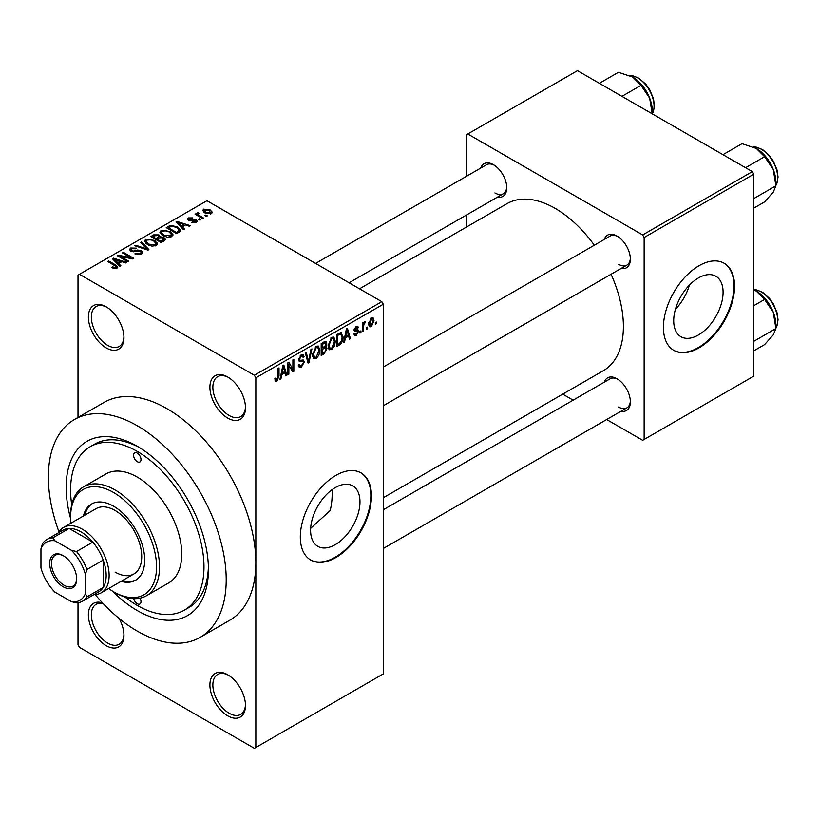 <?xml version="1.0" encoding="UTF-8"?>
<svg xmlns="http://www.w3.org/2000/svg" width="819" height="819" viewBox="0 0 819 819"><rect width="100%" height="100%" fill="white"/><g stroke="black" fill="none" stroke-linecap="round" stroke-linejoin="round"><path stroke-width="1.23" d="M227.692 418.059A25.154 14.517 60 0 1 209.91 387.254A25.154 14.517 60 0 1 227.692 376.986L227.692 376.986A25.154 14.517 60 0 1 245.475 407.79A25.154 14.517 60 0 1 227.692 418.059M228.45 377.436A23.055 13.309 -120 0 0 217.639 376.699A23.055 13.309 -120 0 0 214.107 395.167A23.055 13.309 -120 0 0 229.166 415.489A23.055 13.309 -120 0 0 240.704 416.625A23.055 13.309 -120 0 0 245.454 406.9M227.692 715.826A25.154 14.517 60 0 1 209.91 685.022A25.154 14.517 60 0 1 227.692 674.754L227.692 674.754A25.154 14.517 60 0 1 245.475 705.558A25.154 14.517 60 0 1 227.692 715.826M228.45 675.214A23.055 13.309 -120 0 0 217.639 674.467A23.055 13.309 -120 0 0 214.107 692.946A23.055 13.309 -120 0 0 229.166 713.257A23.055 13.309 -120 0 0 240.704 714.403A23.055 13.309 -120 0 0 245.454 704.678M119.042 618.396A25.154 14.517 60 0 1 123.945 635.39A25.154 14.517 60 0 1 106.163 645.659A25.154 14.517 60 0 1 88.462 616.983A25.154 14.517 60 0 1 102.59 602.948M103.194 603.593A23.055 13.309 -120 0 0 96.12 604.309A23.055 13.309 -120 0 0 92.578 622.778A23.055 13.309 -120 0 0 107.647 643.099A23.055 13.309 -120 0 0 119.175 644.236A23.055 13.309 -120 0 0 123.925 634.51M106.163 347.891A25.154 14.517 60 0 1 88.38 317.086A25.154 14.517 60 0 1 106.163 306.818L106.163 306.818A25.154 14.517 60 0 1 123.945 337.623A25.154 14.517 60 0 1 106.163 347.891M106.92 307.279A23.055 13.309 -120 0 0 96.12 306.531A23.055 13.309 -120 0 0 92.578 325.01A23.055 13.309 -120 0 0 107.647 345.321A23.055 13.309 -120 0 0 119.175 346.468A23.055 13.309 -120 0 0 123.925 336.742M335.288 544.625A34.92 20.158 120 0 0 358.098 513.851A34.92 20.158 120 0 0 352.743 485.872A34.92 20.158 120 0 0 335.288 487.602A34.92 20.158 120 0 0 312.479 518.376A34.92 20.158 120 0 0 317.823 546.355A34.92 20.158 120 0 0 335.288 544.625M310.657 528.347L330.18 510.554A94.318 54.453 -120 0 0 332.145 489.649M335.882 557.524A50.307 29.044 120 0 0 368.745 513.206A50.307 29.044 120 0 0 361.036 472.891A50.307 29.044 120 0 0 335.882 475.389A50.307 29.044 120 0 0 303.02 519.717A50.307 29.044 120 0 0 310.729 560.022A50.307 29.044 120 0 0 335.882 557.524M310.432 559.848A50.307 29.044 120 0 0 335.288 557.186A50.307 29.044 120 0 0 368.069 513.134A50.307 29.044 120 0 0 360.729 472.727M604.32 239.435A18.868 10.893 60 0 1 617.024 236.056L617.024 236.056A18.868 10.893 60 0 1 630.364 259.162A18.868 10.893 60 0 1 621.089 268.478M617.792 236.517A16.769 9.685 -120 0 0 610.124 236.077L383.302 367.035M480.722 168.069A18.868 10.893 60 0 1 493.427 164.691L493.427 164.691A18.868 10.893 60 0 1 506.756 187.797A18.868 10.893 60 0 1 497.481 197.113M494.185 165.162A16.769 9.685 -120 0 0 486.517 164.721L315.561 263.421M604.32 382.156A18.868 10.893 60 0 1 617.024 378.777L617.024 378.777A18.868 10.893 60 0 1 630.364 401.883A18.868 10.893 60 0 1 621.089 411.199M617.792 379.248A16.769 9.685 -120 0 0 610.124 378.808L383.302 509.756M70.608 518.57A100.604 58.088 60 0 1 137.285 446.294A100.604 58.088 60 0 1 208.425 569.512A100.604 58.088 60 0 1 137.285 610.585A100.604 58.088 60 0 1 112.49 591.113M139.547 447.635A94.318 54.453 -120 0 0 94.574 444.185L90.121 446.754A94.318 54.453 -120 0 0 71.724 504.729M95.137 594.522A125.757 72.604 -120 0 0 137.285 631.121A125.757 72.604 -120 0 0 200.164 637.346A125.757 72.604 -120 0 0 219.441 536.578A125.757 72.604 -120 0 0 137.285 425.757A125.757 72.604 -120 0 0 74.406 419.523A125.757 72.604 -120 0 0 58.978 531.9M200.164 637.346L229.801 620.229A125.757 72.604 -120 0 0 255.845 562.663A125.757 72.604 -120 0 0 166.922 408.64A125.757 72.604 -120 0 0 104.044 402.416L74.406 419.523M383.302 497.727L603.429 370.638A96.417 55.661 -120 0 0 611.076 274.252M594.318 245.209A96.417 55.661 -120 0 0 555.221 208.415A96.417 55.661 -120 0 0 507.022 203.644L359.51 288.8M698.392 334.991A34.92 20.158 120 0 0 721.201 304.218A34.92 20.158 120 0 0 715.847 276.238A34.92 20.158 120 0 0 698.392 277.969A34.92 20.158 120 0 0 675.583 308.743A34.92 20.158 120 0 0 680.937 336.722A34.92 20.158 120 0 0 698.392 334.991M675.409 309.316A34.92 20.158 120 0 0 689.363 285.155M698.986 347.891A50.307 29.044 120 0 0 731.848 303.562A50.307 29.044 120 0 0 724.139 263.257A50.307 29.044 120 0 0 698.986 265.745A50.307 29.044 120 0 0 666.123 310.073A50.307 29.044 120 0 0 673.832 350.389A50.307 29.044 120 0 0 698.986 347.891M673.535 350.215A50.307 29.044 120 0 0 698.392 347.553A50.307 29.044 120 0 0 731.172 303.491A50.307 29.044 120 0 0 723.842 263.094M367.403 327.119L367.403 328.828L366.462 329.371L366.462 327.661L367.403 327.119M363.636 326.494L363.636 331.009L362.694 331.552L362.694 322.84L363.636 322.297L363.636 323.689L364.762 321.488L365.653 321.437L363.81 324.611L363.636 326.494L362.694 325.952M360.944 330.856L360.944 332.565L360.002 333.108L360.002 331.398L360.944 330.856M358.517 331.306L356.234 335.442L354.699 335.667L353.931 333.968L354.873 333.261L356.296 334.152L357.575 332.074L357.33 331.419L354.617 331.511L354.064 330.149L356.193 326.433L357.77 326.218L358.384 327.661L357.432 328.368L356.224 327.661L355.016 329.422L355.313 329.975L357.964 329.77L358.517 331.306L356.091 329.903M354.299 333.702L356.296 334.152M357.432 328.368L355.303 327.129M354.238 328.982L355.313 329.975M345.362 337.981L344.553 342.025L343.56 342.598L346.427 328.962L347.42 328.388L350.43 338.636L349.447 339.199L348.628 336.097L345.362 337.981L344.625 337.551M331.705 349.6L328.992 349.283L328.061 345.71L331.705 337.305L333.865 337.111L335.34 341.369L334.408 346.212L331.705 349.6L328.245 347.604M329.586 349.805L328.992 349.283M316.206 358.548L313.503 358.231L312.571 354.658L316.216 346.253L318.376 346.058L319.85 350.317L318.908 355.159L316.206 358.548L312.756 356.552M314.087 358.753L313.503 358.231M276.883 381.244L275.409 381.255L274.846 378.695L275.788 377.989L276.935 379.821L277.948 378.337L278.081 368.427L279.023 367.885L279.023 376.013L276.883 381.244L274.959 380.139M274.856 379.074L276.935 379.821M254.371 375.266L381.828 301.679L383.302 304.248L383.302 673.904L255.845 747.491L255.845 377.835L254.371 375.266L79.484 274.304L78 275.153L78 417.455M383.302 304.248L255.845 377.835M281.767 374.692L280.958 378.747L279.965 379.32L282.831 365.683L283.824 365.11L286.834 375.348L285.851 375.921L285.032 372.809L281.767 374.692L281.03 374.263M288.861 364.598L288.861 374.181L287.919 374.723L287.919 362.745L288.923 362.162L292.905 369.471L292.905 359.869L293.847 359.326L293.847 371.304L292.833 371.887L287.919 364.046M302.917 359.889L304.351 361.916L301.412 367.086L299.283 367.373L298.29 364.844L299.232 364.148L299.908 365.817L301.494 365.643L303.409 362.479L302.979 361.425L299.314 361.578L298.556 359.725L301.238 354.893L303.214 354.627L304.084 356.838L303.143 357.534L302.569 356.07L301.269 356.275L299.498 359.224L299.867 360.319L298.566 359.561L299.795 360.278L303.634 360.063M311.937 348.874L308.978 362.561L308.057 363.093L305.262 352.733L306.234 352.17L308.466 361.466L310.954 349.447L311.937 348.874M325.061 346.089L326.986 348.648L324.119 353.828L321.191 355.518L321.191 343.53L325.952 341.492L326.72 343.356L325.696 346.457L326.238 346.58M340.827 332.422L343.018 336.855C343.263 340.12 342.076 342.823 339.455 344.973L336.691 346.57L336.691 334.592L341.687 332.575M374.007 320.577L371.386 326.689L369.799 326.853L368.755 323.7L371.386 317.67L372.993 317.526L374.007 320.577L372.973 319.973M376.3 321.99L376.3 323.7L375.358 324.242L375.358 322.532L376.3 321.99M78 602.743L78 644.809L79.484 647.379L254.371 748.341L255.845 747.491M207.34 215.888L206.398 216.431L204.924 215.571L205.866 215.028L207.34 215.888M200.88 219.615L199.938 220.168L198.454 219.308L199.396 218.765L200.88 219.615M184.49 229.085L183.497 229.658L175.993 222.01L176.986 221.437L190.366 225.686L189.384 226.259L185.463 224.938L182.207 226.822L184.49 229.085M172.891 235.473L172.891 234.101L171.775 236.578L167.445 237.203L162.95 235.677L159.879 232.207L161.138 230.426L170.106 231.408L173.024 234.818M157.402 244.42L157.402 243.048L156.286 245.526L151.945 246.14L147.461 244.625L144.39 241.144L145.639 239.373L154.607 240.356L157.535 243.765M141.482 254.064L134.859 253.849L135.667 253.225L140.356 253.317L141.278 252.201L140.489 251.187L130.825 251.208L129.504 249.519L130.671 248.014L136.609 248.167L135.8 248.792L131.91 248.7L131.06 249.713L131.808 250.686L133.159 251.126L137.52 250.03L141.421 250.634L142.793 252.416L141.482 254.064M120.895 265.796L119.902 266.37L112.398 258.722L113.391 258.149L126.771 262.397L125.788 262.971L121.867 261.65L118.612 263.534L120.895 265.796M381.828 301.679L206.941 200.716L79.484 274.304M114.752 268.652L111.681 267.537L112.49 266.912L115.786 267.496L116.022 266.462L107.647 261.466L108.589 260.923L115.633 264.987L117.793 267.137L116.953 268.222L114.752 268.652M115.786 268.642L116.022 266.462M128.798 261.23L127.856 261.783L117.475 255.794L118.489 255.211L130.784 257.709L122.461 252.907L123.403 252.365L133.784 258.354L132.77 258.937L120.495 256.439L128.798 261.23M148.915 249.621L147.993 250.153L134.828 245.772L135.8 245.209L147.185 249.211L140.52 242.485L141.503 241.922L148.915 249.621M164.056 240.878L161.128 242.567L150.757 236.578L153.685 234.879L158.886 234.889L160.043 236.732L163.882 237.459L165.428 239.332L164.056 240.878M160.094 236.435L160.043 237.684M179.392 232.023L176.628 233.62L166.247 227.631L170.577 225.358L177.713 226.935L180.835 230.313L179.392 232.023M196.304 222.41L191.585 222.338L195.291 221.754L195.393 220.342L188.483 220.393L187.49 219.113L188.452 217.926L192.793 217.905L189.568 218.53L189.271 219.758L196.15 219.687L197.307 221.14L196.304 222.41M195.291 222.829L195.393 220.342M189.568 218.53L189.271 220.731M203.573 218.059L202.631 218.612L195.086 214.25L196.028 213.708L197.236 214.404L197.021 212.981L198.321 212.694L199.13 213.472L198.311 213.79L198.3 214.813L203.573 218.059M196.714 213.431L197.021 214.117M198.311 213.79L198.3 216.103M211.456 213.667L204.924 212.93L202.702 210.473L203.644 209.152L210.094 209.848L212.397 212.346L211.456 213.667M752.333 171.621L753.818 174.191L644.144 237.51L642.669 234.94L752.333 171.621L577.456 70.659L466.298 134.828L466.298 176.392M466.298 215.121L466.298 227.15M644.144 237.51L644.144 439.445L642.669 440.305L606.674 419.523M573.136 400.163L562.714 394.144M644.144 439.445L753.818 376.126L753.818 174.191M642.669 234.94L467.782 133.978M618.509 264.291A16.769 9.685 -120 0 0 626.893 265.121A16.769 9.685 -120 0 0 630.343 258.261M494.901 192.936A16.769 9.685 -120 0 0 503.286 193.765A16.769 9.685 -120 0 0 506.736 186.906M618.509 407.023A16.769 9.685 -120 0 0 626.893 407.852A16.769 9.685 -120 0 0 630.343 400.993M125.031 597.061A94.318 54.453 -120 0 0 137.285 605.446A94.318 54.453 -120 0 0 184.439 610.114L188.892 607.555A94.318 54.453 -120 0 0 208.384 566.881M112.49 267.956L112.49 266.912M108.589 262.008L108.589 260.923M113.391 259.736L113.391 258.149M118.612 265.049L118.612 263.534M115.571 260.401L117.711 262.653L120.342 261.138L114.046 259.019L115.571 260.401L115.571 261.957M117.711 264.138L117.711 262.653M114.046 260.401L114.046 259.019M120.342 262.541L120.342 261.138M118.489 256.367L118.489 255.211M130.784 258.538L130.784 257.709M123.403 253.46L123.403 252.365M120.495 257.535L120.495 256.439M135.667 254.238L135.667 253.225M140.356 254.555L140.356 253.317M130.671 251.116L130.671 248.014M131.808 251.638L131.808 250.686M133.159 251.904L133.159 251.126M137.52 251.013L137.52 250.03M141.421 254.105L141.421 250.634M135.8 246.099L135.8 245.209M147.185 249.877L147.185 249.211M141.503 243.489L141.503 241.922M145.639 243.366L145.639 239.373M154.607 241.513L154.607 240.356M146.867 240.069L145.905 241.41L148.423 244.093L155.057 244.83L155.989 243.489L153.634 240.878L150.891 239.762L146.867 240.069M148.423 245.127L148.423 244.093M155.057 246.017L155.057 244.83M153.685 236.281L153.685 234.879M158.671 238.38L158.886 234.889M163.882 240.981L163.882 237.459M152.918 236.732L156.009 238.524L158.671 236.865L158.118 235.534L154.556 235.78L152.918 236.732L152.918 237.817M156.009 239.609L156.009 238.524M157.228 240.305L157.228 239.22L160.862 241.318L163.861 239.087L163.861 240.991M160.862 242.414L160.862 241.318M163.708 241.073L162.94 238.012L159.081 238.145L157.228 239.22M162.858 241.564L162.858 240.162M161.138 234.418L161.138 230.426M170.106 232.565L170.106 231.408M162.357 231.122L161.404 232.473L163.913 235.145L170.557 235.882L171.488 234.541L169.123 231.931L166.38 230.815L162.357 231.122M163.913 236.179L163.913 235.145M170.557 237.07L170.557 235.882M170.577 226.556L170.577 225.358M177.713 228.081L177.713 226.935M168.407 227.784L176.361 232.371L178.051 231.398L178.911 229.156L176.761 227.477L171.632 226.167L168.407 227.784L168.407 228.88M176.361 233.466L176.361 232.371M179.289 232.084L178.911 229.156M178.051 232.801L178.051 231.398M176.986 223.014L176.986 221.437M182.207 228.337L182.207 226.822M179.166 223.689L181.306 225.942L183.937 224.426L177.641 222.307L179.166 223.689L179.166 225.245M181.306 227.426L181.306 225.942M177.641 223.679L177.641 222.307M183.937 225.819L183.937 224.426M192.393 222.655L192.393 221.714M188.452 220.383L188.452 217.926M190.192 220.905L190.192 219.942M196.15 222.502L196.15 219.687M199.396 219.85L199.396 218.765M196.028 214.793L196.028 213.708M197.236 215.489L197.236 214.404M198.321 213.779L198.321 212.694M199.662 216.892L199.662 215.806M205.866 216.114L205.866 215.028M203.644 212.049L203.644 209.152M210.094 211.015L210.094 209.848M210.401 214.076L209.224 210.432L204.689 209.797L204.166 212.459M204.689 209.797L205.856 212.377L210.401 213.032L210.913 212.254L210.913 213.923M205.856 213.421L205.856 212.377M280.18 378.296L280.958 378.747M285.493 374.57L286.834 375.348M283.824 372.113L285.032 372.809M282.964 369.113L282.084 373.116L284.715 371.601L283.405 366.595L282.964 369.113L282.207 368.673M281.357 372.696L282.084 373.116M282.719 366.206L283.405 366.595M287.919 373.638L288.861 374.181M290.878 368.304L292.905 369.471M291.902 370.178L293.847 371.304M298.311 365.294L301.412 367.086M300.993 355.047L304.084 356.838M300.225 355.671L301.269 356.275M298.648 358.732L299.498 359.224M301.361 360.196L304.351 361.916M307.719 361.834L308.978 362.561M307.463 360.882L308.466 361.466M318.847 349.733L319.85 350.317M318.171 354.729L318.908 355.159M316.226 347.645L313.513 354.136L314.609 357.289L316.206 357.145L318.908 350.819L317.844 347.532L315.182 347.051M312.602 353.613L313.513 354.136M324.109 341.851L326.72 343.356M323.966 346.908L326.986 348.648M322.133 344.389L322.133 347.962L324.897 346.263L325.778 344.093L325.358 342.956L322.133 344.389L321.191 343.847M321.191 347.42L322.133 347.962M322.133 349.365L322.133 353.573L325.112 351.699L326.044 349.201L325.552 347.911L322.133 349.365L321.191 348.822M321.191 353.02L322.133 353.573M322.788 347.594L323.996 348.29M334.336 340.786L335.34 341.369M333.661 345.782L334.408 346.212M331.715 338.708L329.013 345.188L330.098 348.341L331.695 348.208L334.398 341.871L333.333 338.585L330.681 338.104M328.102 344.666L329.013 345.188M338.237 344.267L339.455 344.973M342.035 336.281L343.018 336.855M337.633 335.442L337.633 344.625L339.332 343.642L341.697 340.53L342.076 337.387L340.643 333.937L337.633 335.442L336.691 334.899M336.691 344.082L337.633 344.625M338.083 333.783L339.301 334.48M339.23 333.118L341.103 334.06L339.353 333.046M343.775 341.584L344.553 342.025M349.089 337.858L350.43 338.636M347.41 335.401L348.628 336.097M346.56 332.401L345.679 336.394L348.31 334.879L347 329.883L346.56 332.401L345.802 331.961M344.953 335.974L345.679 336.394M346.314 329.494L347 329.883M353.951 334.121L356.234 335.442M354.115 329.566L357.33 331.419M356.224 326.423L358.384 327.661M354.156 329.299L355.149 329.883M360.002 332.023L360.944 332.565M362.694 330.466L363.636 331.009M362.694 323.147L363.636 323.689M364.179 322.143L365.387 322.84M363.964 322.645L364.711 323.075M362.694 323.966L363.81 324.611M366.462 328.286L367.403 328.828M368.878 325.245L371.386 326.689M370.894 318.007L372.358 318.847L371.355 318.929L369.697 323.147L371.406 325.43L373.065 321.202L370.464 318.417M368.796 322.635L369.697 323.147M368.785 324.57L371.406 325.43M375.358 323.157L376.3 323.7M133.732 598.648A5.242 3.03 -120 0 0 137.285 603.736A5.242 3.03 -120 0 0 139.906 603.992A5.242 3.03 -120 0 0 140.029 598.167M137.285 461.691A5.242 3.03 -120 0 0 139.906 461.957A5.242 3.03 -120 0 0 140.704 457.749A5.242 3.03 -120 0 0 137.285 453.132A5.242 3.03 -120 0 0 134.664 452.876A5.242 3.03 -120 0 0 133.866 457.074A5.242 3.03 -120 0 0 137.285 461.691M121.099 581.347A44.011 25.409 -120 0 0 135.575 580.241A44.011 25.409 -120 0 0 142.322 544.973A44.011 25.409 -120 0 0 113.575 506.193A44.011 25.409 -120 0 0 91.564 504.013A44.011 25.409 -120 0 0 83.374 516.001M122.584 580.487A44.011 25.409 -120 0 0 136.302 579.791M108.61 588.554A60.78 35.094 -120 0 0 113.575 591.758A60.78 35.094 -120 0 0 156.552 566.943A60.78 35.094 -120 0 0 113.575 492.495A60.78 35.094 -120 0 0 70.588 517.311A60.78 35.094 -120 0 0 70.874 523.208M115.049 592.608L113.575 591.758L115.049 592.608A62.879 36.302 60 0 0 146.488 595.73L168.724 582.893A62.879 36.302 -120 0 0 178.358 532.504A62.879 36.302 -120 0 0 137.285 477.098A62.879 36.302 -120 0 0 105.846 473.986L83.61 486.814A62.879 36.302 60 0 1 115.049 489.926A62.879 36.302 60 0 1 156.132 545.341A62.879 36.302 60 0 1 146.488 595.73M70.588 517.311L70.588 515.601A62.879 36.302 60 0 1 83.61 486.814M184.439 610.114A94.318 54.453 -120 0 0 198.904 534.541A94.318 54.453 -120 0 0 137.285 451.423A94.318 54.453 -120 0 0 90.121 446.754M58.436 532.821A37.725 21.785 60 0 1 63.585 527.426L96.192 508.599A37.725 21.785 60 0 1 115.049 510.462A37.725 21.785 60 0 1 139.701 543.714A37.725 21.785 60 0 1 133.917 573.945A37.725 21.785 60 0 1 115.049 572.071M92.322 503.603A44.011 25.409 -120 0 0 84.859 515.141M745.556 167.711L764.608 156.705L773.279 169.513A27.662 15.97 -120 0 1 775.9 182.32L775.9 185.811L773.279 192.096L764.608 201.883L753.818 208.108M753.818 198.556L775.9 185.811L773.279 169.513A27.662 15.97 -120 0 0 756.336 148.444L764.608 156.705M722.962 154.668L742.024 143.663L756.336 148.444M49.693 563.431A19.072 11.016 60 0 1 63.186 555.651A19.072 11.016 60 0 1 76.669 579.002A19.072 11.016 60 0 1 63.186 586.793A19.072 11.016 60 0 1 49.693 563.431M63.636 555.917A17.813 10.289 -120 0 0 55.16 555.272A17.813 10.289 -120 0 0 51.474 563.431A17.813 10.289 -120 0 0 59.244 581.357A17.813 10.289 -120 0 0 72.973 586.138A17.813 10.289 -120 0 0 76.658 578.48M63.585 527.426A37.725 21.785 60 0 1 92.66 537.53A37.725 21.785 60 0 1 109.122 575.501A37.725 21.785 60 0 1 101.31 592.772A37.725 21.785 60 0 1 94.062 594.533M85.411 593.58L86.896 596.887A35.626 20.567 60 0 1 82.473 601.218L98.782 591.809A35.626 20.567 -120 0 0 103.194 587.479A35.626 20.567 -120 0 0 106.163 575.501A35.626 20.567 -120 0 0 103.194 560.094A35.626 20.567 -120 0 0 92.823 542.127L69.113 528.439A35.626 20.567 -120 0 0 63.155 530.098L46.847 539.506A35.626 20.567 60 0 1 52.805 537.848L54.924 540.786A33.538 19.359 -120 0 0 40.95 548.853L40.95 567.915A33.538 19.359 -120 0 0 54.924 592.127L71.437 601.658A33.538 19.359 -120 0 0 85.411 593.58L85.411 574.529A33.538 19.359 -120 0 0 71.437 550.317L54.924 540.786M71.437 550.317L76.515 551.535L92.823 542.127A35.626 20.567 -120 0 0 69.113 528.439L52.805 537.848M86.896 596.887L103.194 587.479L103.194 560.094L86.896 569.512L85.411 574.529M40.95 548.853L42.434 543.836A35.626 20.567 60 0 1 46.847 539.506M82.473 601.218A35.626 20.567 60 0 1 76.515 602.876L71.437 601.658M76.515 551.535A35.626 20.567 60 0 1 86.896 569.512M753.818 350.829L764.608 344.604L773.279 334.828L775.9 328.542L753.818 341.288M773.279 312.244L775.9 328.542L775.9 325.041A27.662 15.97 -120 0 0 773.279 312.244A27.662 15.97 -120 0 0 756.336 291.165L764.608 299.437L773.279 312.244M753.818 305.661L764.608 299.437M753.818 289.875L756.336 291.165M621.949 96.345L641.001 85.34L649.672 98.147A27.662 15.97 -120 0 1 652.293 110.954L652.293 113.861M599.365 83.303L618.417 72.307L632.739 77.078A27.662 15.97 -120 0 1 649.672 98.147L652.293 114.455M632.739 77.078L641.001 85.34M115.633 266.124L115.633 264.987M135.34 251.648L135.34 250.665M145.178 249.211L145.178 248.485M157.78 238.902L157.78 237.5M168.898 227.508L168.898 226.105M191.707 220.751L191.707 219.574M278.081 375.471L279.023 376.013M298.577 360.145L301.064 361.578M306.992 359.162L308.087 359.787M322.901 353.122L324.119 353.828M322.563 342.741L323.781 343.437M354.064 330.129L356.398 331.47M775.9 185.053A23.055 13.309 -120 0 0 777.681 177.528A23.055 13.309 -120 0 0 753.664 147.082M775.9 327.784A23.055 13.309 -120 0 0 777.681 320.26A23.055 13.309 -120 0 0 753.818 289.803M652.293 113.698A23.055 13.309 -120 0 0 654.074 106.163A23.055 13.309 -120 0 0 630.057 75.717M116.216 266.892L116.216 268.54M141.278 252.201L141.278 254.177M131.06 249.713L131.06 251.331M145.905 241.41L145.905 243.591M155.989 243.489L155.989 245.669M161.404 232.473L161.404 234.643M171.488 234.541L171.488 236.732M195.905 221.017L195.905 222.614M188.902 219.267L188.902 220.608M198.003 214.261L198.003 215.929M299.908 365.817L298.29 364.885M302.979 361.425L301.013 360.288M302.569 356.07L300.901 355.108M317.844 347.532L315.939 346.427M314.609 357.289L312.684 356.173M325.358 342.956L323.781 342.045M325.552 347.911L323.894 346.949M333.333 338.585L331.429 337.479M330.098 348.341L328.173 347.225M357.074 327.528L355.722 326.75M355.211 329.934L354.156 329.32M775.9 185.237L777.006 183.108L778.05 177.017L777.057 170.004L773.32 161.118L769.502 155.671L762.704 149.652L756.213 147.092L753.5 147.01M383.302 405.753L626.893 265.121M626.893 407.852L383.302 548.484M503.286 193.765L349.089 282.79M101.31 592.772L133.917 573.945M753.818 289.711L756.213 289.824L762.704 292.373L769.502 298.403L773.32 303.849L777.057 312.725L778.05 319.738L776.996 325.849L775.9 327.958M652.303 113.872L653.398 111.742L654.442 105.651L653.46 98.638L649.723 89.762L645.894 84.316L639.096 78.286L632.606 75.727L629.893 75.645"/></g></svg>
